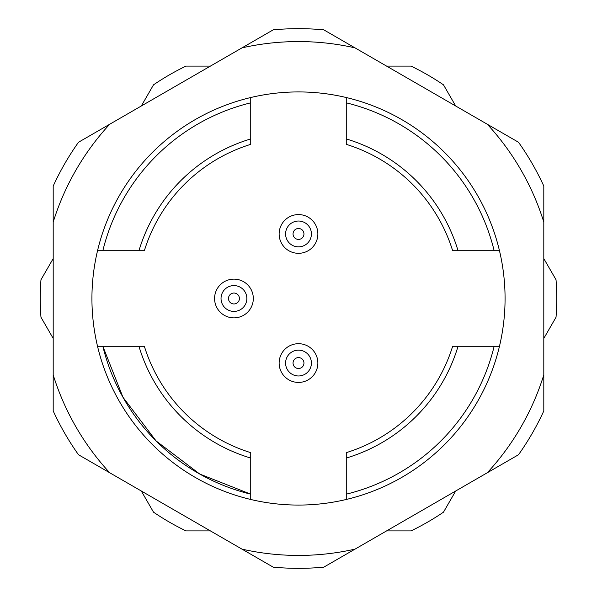 <?xml version="1.0" encoding="UTF-8"?>
<svg xmlns="http://www.w3.org/2000/svg" width="597" height="597" viewBox="0 0 597 597"><rect width="100%" height="100%" fill="white"/><g stroke="black" fill="none" stroke-linecap="round" stroke-linejoin="round"><path stroke-width="0.9" d="M138.944 250.733L97.527 250.733A206.577 206.577 0 0 1 250.733 97.527L250.733 102.833A201.413 201.413 0 0 0 102.833 250.733L97.527 250.733A206.577 206.577 0 0 0 97.527 346.267L102.833 346.267A201.413 201.413 0 0 0 250.733 494.167L250.733 499.473A206.577 206.577 0 0 0 346.267 499.473L346.267 494.167A201.413 201.413 0 0 0 494.167 346.267L499.473 346.267A206.577 206.577 0 0 0 499.473 250.733L494.167 250.733A201.413 201.413 0 0 0 346.267 102.833L346.267 97.527A206.577 206.577 0 0 0 250.733 97.527L250.733 144.347A161.384 161.384 0 0 0 144.347 250.733L138.944 250.733A166.548 166.548 0 0 1 250.733 138.944M138.944 346.267L144.347 346.267A161.384 161.384 0 0 0 250.733 452.653L250.733 458.056A166.548 166.548 0 0 1 138.944 346.267L97.527 346.267A206.577 206.577 0 0 0 250.733 499.473L250.733 458.056M346.267 458.056L346.267 452.653A161.384 161.384 0 0 0 452.653 346.267L458.056 346.267A166.548 166.548 0 0 1 346.267 458.056L346.267 499.473A206.577 206.577 0 0 0 499.473 346.267L458.056 346.267M144.347 346.267A161.384 161.384 0 0 0 250.733 452.653M543.807 222.106L543.807 186.085A269.837 269.837 0 0 0 518.509 142.265L487.309 124.251A256.926 256.926 0 0 1 543.807 222.106L543.807 410.915A269.837 269.837 0 0 1 518.509 454.735L354.999 549.143A256.926 256.926 0 0 1 242.001 549.143L273.202 567.15A269.837 269.837 0 0 0 323.798 567.15L354.999 549.143M242.001 549.143L78.491 454.735A269.837 269.837 0 0 1 53.193 410.915L53.193 222.106A256.926 256.926 0 0 1 109.691 124.251L78.491 142.265A269.837 269.837 0 0 0 53.193 186.085L53.193 222.106M109.691 124.251L273.202 29.85A269.837 269.837 0 0 1 323.798 29.85L487.309 124.251M543.807 374.894A256.926 256.926 0 0 1 487.309 472.749M242.001 47.857A256.926 256.926 0 0 1 354.999 47.857M109.691 472.749A256.926 256.926 0 0 1 53.193 374.894M458.056 250.733L499.473 250.733A206.577 206.577 0 0 0 346.267 97.527L346.267 138.944A166.548 166.548 0 0 1 458.056 250.733L452.653 250.733A161.384 161.384 0 0 0 346.267 144.347L346.267 138.944M298.5 368.513A5.455 5.455 0 0 1 293.776 360.327A5.455 5.455 0 0 1 303.224 360.327A5.455 5.455 0 0 1 298.5 368.513M298.5 375.968A12.91 12.91 0 0 1 287.321 356.596A12.91 12.91 0 0 1 309.679 356.596A12.91 12.91 0 0 1 298.5 375.968M298.5 382.423A19.365 19.365 0 0 1 281.732 353.372A19.365 19.365 0 0 1 315.268 353.372A19.365 19.365 0 0 1 298.5 382.423M298.5 239.404A5.455 5.455 0 0 1 293.776 231.218A5.455 5.455 0 0 1 303.224 231.218A5.455 5.455 0 0 1 298.5 239.404M298.5 246.859A12.91 12.91 0 0 1 287.321 227.487A12.91 12.91 0 0 1 309.679 227.487A12.91 12.91 0 0 1 298.5 246.859M298.5 253.315A19.365 19.365 0 0 1 281.732 224.263A19.365 19.365 0 0 1 315.268 224.263A19.365 19.365 0 0 1 298.5 253.315M233.942 303.955A5.455 5.455 0 0 1 229.218 295.769A5.455 5.455 0 0 1 238.673 295.769A5.455 5.455 0 0 1 233.942 303.955M233.942 311.41A12.91 12.91 0 0 1 222.763 292.045A12.91 12.91 0 0 1 245.128 292.045A12.91 12.91 0 0 1 233.942 311.41M233.942 317.865A19.365 19.365 0 0 1 217.174 288.814A19.365 19.365 0 0 1 250.718 288.814A19.365 19.365 0 0 1 233.942 317.865M53.193 258.591L40.962 279.777A258.217 258.217 0 0 0 40.962 317.223L53.193 338.409M141.288 490.988L153.519 512.174A258.217 258.217 0 0 0 185.943 530.897L210.405 530.897M386.595 530.897L411.057 530.897A258.217 258.217 0 0 0 443.481 512.174L455.712 490.988M543.807 338.409L556.038 317.223A258.217 258.217 0 0 0 556.038 279.777L543.807 258.591M455.712 106.012L443.481 84.826A258.217 258.217 0 0 0 411.057 66.103L386.595 66.103M210.405 66.103L185.943 66.103A258.217 258.217 0 0 0 153.519 84.826L141.288 106.012M250.733 494.167L199.749 474.04L156.078 440.922L122.96 397.251L102.833 346.267"/></g></svg>
